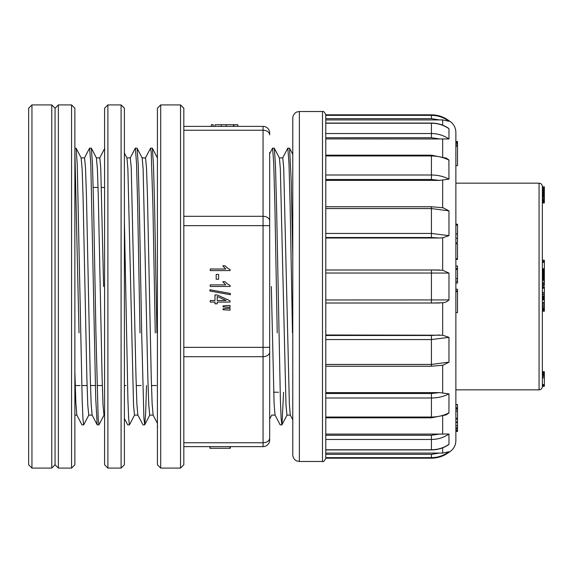 <?xml version="1.0" encoding="UTF-8"?>
<svg xmlns="http://www.w3.org/2000/svg" width="573" height="573" viewBox="0 0 573 573"><rect width="100%" height="100%" fill="white"/><g stroke="black" fill="none" stroke-linecap="round" stroke-linejoin="round"><path stroke-width="0.86" d="M292.774 419.794L290.282 415.002L289.358 403.951L283.707 167.681L282.754 157.897L279.373 157.897M274.245 148.142L279.423 157.998L280.347 169.056L286.006 405.333L286.951 415.096L290.332 415.103M280.133 424.786L275.04 415.01L274.109 403.915L271.316 286.5M137.026 148.142L142.204 157.99L143.128 169.085L147.834 377.442L148.787 405.326L149.732 415.096L153.156 415.103L152.139 403.915L151.208 375.781L147.44 195.5L146.487 167.696L145.535 157.919M137.821 415.017L136.89 403.929L135.959 375.695L131.238 167.724L130.286 157.904L126.912 157.897M124.391 153.07L126.962 157.998L127.886 169.099L133.538 405.319L134.49 415.103L137.907 415.103M103.606 286.5L100.748 167.71L99.795 157.912L96.371 157.897L97.396 169.099L98.32 197.155L102.094 377.449L103.047 405.34L103.999 415.088L104.587 415.103M92.081 415.017L91.15 403.951L90.219 375.687L86.451 195.601L85.506 167.753L84.546 157.904L81.13 157.897L82.147 169.099L83.078 197.241L86.845 377.363L87.798 405.319L88.751 415.103L92.124 415.103M76.832 415.002L75.851 402.776L74.87 371.805M292.474 332.877L290.153 206.767L288.993 163.599L287.832 148.149M277.232 332.877L274.911 206.695L273.751 163.677L272.59 148.142M155.254 332.884L152.934 206.746L151.193 152.089L150.534 148.214L145.442 157.99M142.992 424.851L137.814 415.01M140.013 332.877L137.692 206.703L136.532 163.72L135.371 148.142M92.081 415.01L97.174 424.786L95.727 398.242L90.792 163.706L89.632 148.135L91.286 148.135M79.024 332.877L74.87 150.921M74.87 148.135L76.123 148.214L77.262 165.303L82.175 399.617L82.92 418.405L83.665 424.851M91.372 148.228L92.511 165.239L93.65 208.715L95.927 332.877L98.169 418.362L98.914 424.865L104.085 415.017M124.391 220.877L127.915 399.625L128.66 418.419L129.405 424.851M137.112 148.221L138.251 165.26L139.389 208.701L141.667 332.877L143.909 418.376L144.733 424.786L145.635 413.706L146.53 385.543M157.446 157.983L152.361 148.228L153.5 165.353L154.638 208.651L156.916 332.877M274.331 148.221L275.47 165.253L276.609 208.679L280.376 399.553L281.121 418.347L281.873 424.851M287.052 415.002L281.959 424.772L283.571 392.297M287.832 148.135L289.573 148.214L291.177 180.108L292.774 256.375M51.763 468.084L55.065 464.782L58.367 468.084L58.367 104.916L55.065 108.218L55.065 464.782L55.065 108.218L51.763 104.916L51.763 468.084L31.952 468.084L31.952 104.916L51.763 104.916M31.952 468.084L28.65 464.782L28.65 108.218L31.952 104.916M269.661 152.475L269.661 440.021A6.604 6.604 0 0 1 263.057 446.625L183.826 446.625M183.826 126.375L263.057 126.375A6.604 6.604 0 0 1 269.661 132.979L269.661 134.913A6.604 4.67 0 0 0 263.057 130.243L183.826 130.243M183.826 347.353L269.661 347.353L269.661 420.518M160.712 468.084L157.41 464.782L157.41 108.218L160.712 104.916L160.712 468.084L180.524 468.084L180.524 104.916L160.712 104.916M180.524 104.916L183.826 108.218L183.826 464.782L180.524 468.084M210.234 268.995L210.234 270.571L230.124 270.571L230.124 269.554L227.474 268.157L225.153 265.851L222.804 265.851L225.733 268.995L210.234 268.995M218.628 274.417L216.179 274.417L216.179 279.244L218.628 279.244L218.628 274.417M210.234 284.896L210.234 286.471L230.124 286.471L230.124 285.454L227.474 284.058L225.153 281.751L222.804 281.751L225.733 284.896L210.234 284.896M230.382 293.462L209.897 289.752L209.897 291.02L230.382 294.723L230.382 293.462M226.134 300.503L217.21 300.503L217.21 296.492L226.134 300.503M214.975 300.503L210.234 300.503L210.234 302.071L214.975 302.071L214.975 303.805L217.21 303.805L217.21 302.071L230.045 302.071L230.045 300.789L217.21 294.945L214.975 294.945L214.975 300.503M226.801 305.488L223.033 305.925L223.033 306.884L230.045 307.278L230.045 305.488L226.801 305.488M226.801 308.389L223.033 308.818L223.033 309.757L230.045 310.179L230.045 308.389L226.801 308.389M209.897 446.625L209.897 448.272L210.234 446.625M210.234 448.272L230.382 448.272L230.382 446.625M230.045 448.272L230.045 446.625M237.816 126.375L237.816 124.728L226.199 124.728L226.199 126.375M233.934 124.728L233.934 126.375M215.484 124.728L226.199 124.728M221.336 124.728L221.336 126.375M211.294 126.375L211.294 124.728L213.22 124.728L213.22 126.375M58.367 468.084L71.568 468.084L71.568 104.916L58.367 104.916M71.568 104.916L74.87 108.218L74.87 464.782L71.568 468.084M121.096 286.5L121.096 104.916L107.889 104.916L107.889 468.084L121.096 468.084L121.096 286.5M107.889 468.084L104.587 464.782L104.587 108.218L107.889 104.916M121.096 104.916L124.391 108.218L124.391 464.782L121.096 468.084M457.519 224.279L457.519 225.175L455.872 225.175L455.872 233.949L457.519 233.949L457.519 242.68L455.872 242.68L457.519 242.68M448.967 120.717C453.386 123.324 455.685 127.192 455.872 132.32L455.872 440.68C455.685 445.808 453.386 449.676 448.967 452.283L448.967 451.739C443.731 455.621 437.887 457.591 431.426 457.648L325.786 457.648L325.786 114.822L431.426 114.822C437.915 114.872 443.76 116.842 448.967 120.717L448.967 121.261L442.664 119.907L439.455 119.929L431.426 118.64L325.786 118.64M325.786 123.066L431.426 123.066C437.643 123.116 443.294 124.814 448.38 128.166L448.967 128.703L448.967 138.974L325.786 138.924L325.786 155.168L431.426 155.168L431.426 155.956L325.786 155.956M439.455 269.99L431.426 269.99L442.664 270.22L448.967 273.077L431.426 273.035L431.426 303.01L325.786 303.01L325.786 299.966L448.967 299.923C447.37 301.584 445.264 302.544 442.664 302.78L431.426 303.01L439.455 303.01M439.455 334.99L431.426 335.484L325.786 335.484L325.786 334.99L442.664 335.212L448.967 337.339L448.967 362.136L443.065 365.23L431.426 366.24L431.426 364.435L448.967 362.136M325.786 392.612L439.455 392.612L431.426 393.522L325.786 393.522L325.786 366.24L431.426 366.24M325.786 454.36L431.426 454.36L439.455 453.071L325.786 453.071M439.455 453.071L442.664 453.093L448.967 451.739M448.967 273.077L448.967 299.923M439.455 392.612L448.967 393.852L448.938 412.961L446.166 414.881L431.426 417.832L431.426 417.044C437.887 417.001 443.731 415.597 448.967 412.832M325.786 435.265L431.426 435.265L439.455 434.076L448.967 434.026L448.967 444.297L448.387 444.827C443.294 448.186 437.643 449.884 431.426 449.934L431.426 449.776C437.887 449.719 443.731 447.893 448.967 444.297M431.426 155.168L446.166 158.119L448.881 159.931L448.967 179.148L439.455 180.388L431.426 179.478L325.786 179.478M325.786 233.44L431.426 233.44L448.967 235.661L448.967 210.864L443.065 207.77L431.426 206.76L431.426 208.565L325.786 208.565M448.967 235.661L442.664 237.788L439.455 238.01L431.426 237.516L325.786 237.516M439.455 434.076L325.786 434.076M325.786 238.01L439.455 238.01M325.786 180.388L439.455 180.388M325.786 119.929L439.455 119.929M322.484 461.48L322.484 111.52L299.378 111.52L299.378 461.48L322.484 461.48C323.344 462.125 324.44 461.021 325.786 458.178L325.786 457.648M325.786 115.352L431.426 115.352C437.887 115.409 443.731 117.379 448.967 121.261M325.786 133.53L431.426 133.53C437.887 133.588 443.731 135.4 448.967 138.974M448.967 128.703C443.731 125.107 437.887 123.281 431.426 123.224L325.786 123.224M439.455 138.924L431.426 137.735L325.786 137.735M325.786 175.001L431.426 175.001C437.887 175.044 443.731 176.427 448.967 179.148M448.967 160.168C443.731 157.403 437.887 155.999 431.426 155.956L431.426 179.478M448.967 210.864L431.426 208.565L431.426 237.516M325.786 269.99L431.426 269.99L431.426 273.035L325.786 273.035M448.967 337.339L431.426 339.56L325.786 339.56M448.967 393.852C443.731 396.573 437.887 397.956 431.426 397.999L325.786 397.999M448.967 434.026C443.731 437.6 437.887 439.412 431.426 439.47L325.786 439.47M299.378 461.48L296.9 461C297.237 461.38 292.946 459.474 292.774 454.876L292.774 118.124C292.946 113.526 297.237 111.62 296.9 112L299.378 111.52M455.872 404.559L457.519 404.559L455.872 404.903M457.519 404.903L457.519 408.019L455.872 408.019M457.519 407.768L455.872 407.768M457.519 408.019L455.872 408.255M457.519 408.255L455.872 408.42M457.519 408.42L457.519 411.128L455.872 411.128M455.872 141.552L457.519 141.552L457.519 142.097L455.872 142.097M457.519 411.128L457.519 431.433L455.872 431.433M457.519 430.846L455.872 430.846M457.519 430.28L455.872 430.28M457.519 142.097L457.519 144.905L455.872 144.912L457.519 144.905L457.519 165.568L455.872 165.568M457.519 143.408L455.872 143.408M457.519 142.29L455.872 142.29M457.519 143.2L455.872 143.2M457.519 419.006L455.872 419.006M457.519 422.015L455.872 422.015M457.519 422.466L455.872 422.466M457.519 418.347L455.872 418.347M457.519 146.215L455.872 146.215M455.872 312.572L457.519 312.572L457.519 289.222L455.872 289.222M457.519 225.175L457.519 233.949M455.872 258.817L457.519 258.817L457.519 243.804L455.872 243.804M457.519 258.817L457.519 259.39L455.872 259.39M455.872 266.022L457.519 266.022L457.519 283.048L455.872 283.048M457.519 281.293L455.872 281.293M457.519 268.601L455.872 268.601M457.519 269.324L455.872 269.324M457.519 278.714L455.872 278.714M457.519 291.6L455.872 291.6M542.366 286.744L544.35 286.744L544.35 292.409L542.366 292.409L542.366 293.648L544.35 294.006L542.366 294.006M544.35 287.166L542.366 287.166L544.35 287.367M544.35 294.006L544.35 298.418L542.366 298.418L542.366 299.07L544.35 299.07L544.35 299.923L542.366 299.923M544.35 296.205L542.366 296.205L544.35 296.492M542.366 261.267L544.35 261.267L544.35 274.138L542.366 274.138L544.35 274.531L542.366 274.531M542.366 186.841L544.35 186.841L544.35 195.579L542.366 195.579L542.366 196.381L544.35 196.381L544.35 197.341L542.366 197.341M544.35 191.826L542.366 191.826L542.366 192.628L544.35 192.628M542.366 371.705L544.35 371.705L544.35 385.486L542.366 385.486L542.366 386.073L544.35 386.317L542.366 386.317M542.366 286.5L542.366 386.539C542.173 388.544 541.07 389.64 539.064 389.841L539.064 183.159C541.07 183.36 542.173 184.456 542.366 186.461L542.366 286.5M544.35 261.267L544.35 260.242L542.366 260.242M544.35 294.379L542.366 294.379M542.366 274.99L544.35 274.99L544.35 275.785L542.366 275.785M544.35 275.785L544.35 276.587L542.366 276.587M544.35 276.587L544.35 277.038L542.366 277.038M544.35 277.038L544.35 282.253L542.366 282.253M544.35 282.253L544.35 283.463L542.366 283.463M544.35 283.463L542.366 283.814M544.35 283.814L544.35 284.717L542.366 284.717M544.35 284.717L544.35 285.44L542.366 285.44M544.35 299.923L544.35 310.38L542.366 310.38M544.35 310.38L544.35 311.182L542.366 311.182M544.35 302.902L542.366 302.902M544.35 304.12L542.366 304.12M544.35 305.488L542.366 305.488M544.35 306.777L542.366 306.777M544.35 307.952L542.366 307.952M544.35 308.897L542.366 308.897M544.35 309.707L542.366 309.707M544.35 262.434L542.366 262.434M544.35 371.834L542.366 371.834M544.35 372.414L542.366 372.414M542.366 385.479L544.35 385.479L544.35 386.073M544.35 187.328L542.366 187.328M544.35 187.127L542.366 187.127M544.35 187.149L542.366 187.149M544.35 384.676L542.366 384.676M544.35 384.59L542.366 384.59M544.35 385.006L542.366 385.006M544.35 372.436L542.366 372.436M544.35 372.851L542.366 372.851M544.35 373.589L542.366 373.589M544.35 374.556L542.366 374.556M544.35 375.444L542.366 375.444M544.35 376.547L542.366 376.547M544.35 377.843L542.366 377.843M544.35 188.417L542.366 188.417M544.35 189.162L542.366 189.162M544.35 190.143L542.366 190.143M544.35 190.207L542.366 190.207M544.35 190.351L542.366 190.351M544.35 190.673L542.366 190.673M544.35 191.167L542.366 191.167M544.35 193.574L542.366 193.574M544.35 194.469L542.366 194.469M544.35 194.698L542.366 194.698M544.35 195.579L544.35 196.381M544.35 197.341L544.35 198.451L542.366 198.451M544.35 198.451L544.35 199.49L542.366 199.49M544.35 199.49L544.35 200.392L542.366 200.392M544.35 200.392L544.35 201.216L542.366 201.216M544.35 201.216L544.35 202.025L542.366 202.025M544.35 202.025L544.35 202.935L542.366 202.935M544.35 202.935L542.366 203.014M544.35 268.73L542.366 268.73M544.35 268.923L542.366 268.923M544.35 269.31L542.366 269.31M544.35 269.847L542.366 269.847M544.35 270.542L542.366 270.542M544.35 271.28L542.366 271.28M544.35 271.96L542.366 271.96M544.35 272.59L542.366 272.59M544.35 273.013L542.366 273.013M544.35 273.335L542.366 273.335M544.35 273.629L542.366 273.629M544.35 273.894L542.366 273.894M544.35 274.531L542.366 274.653M544.35 274.653L542.366 274.711M544.35 302.573L542.366 302.573M544.35 295.861L542.366 295.861M544.35 295.89L542.366 295.89M544.35 296.012L542.366 296.012M544.35 296.886L542.366 296.886M544.35 297.33L542.366 297.33M544.35 297.853L542.366 297.853M544.35 298.418L544.35 299.07M544.35 277.64L542.366 277.64M544.35 277.926L542.366 277.926M544.35 278.27L542.366 278.27M544.35 278.7L542.366 278.7M544.35 279.151L542.366 279.151M544.35 279.638L542.366 279.638M544.35 280.161L542.366 280.161M544.35 280.333L542.366 280.333M544.35 280.39L542.366 280.39M544.35 288.233L542.366 288.233M544.35 292.409L544.35 293.648M183.826 442.757L263.057 442.757L263.057 225.647L183.826 225.647M183.826 216.308L263.057 216.308L263.057 126.375M269.661 352.023A6.604 4.67 180 0 1 263.057 356.693L183.826 356.693M263.057 446.625L263.057 442.757A6.604 4.67 180 0 0 269.661 438.087M269.661 225.647L263.057 225.647L263.057 216.308A6.604 4.67 0 0 1 269.661 220.977M215.076 124.728L215.076 126.375M442.664 453.093L442.664 447.814M442.664 335.212L442.664 302.78M442.664 392.784L442.664 365.33M442.664 434.184L442.664 416.17M442.664 125.186L442.664 119.907M442.664 156.83L442.664 138.816M442.664 207.698L442.664 180.216M442.664 270.22L442.664 237.788M325.786 458.178L431.426 458.178L431.426 454.36M431.426 118.64L431.426 114.822M431.426 137.735L431.426 123.066M325.786 364.435L431.426 364.435L431.426 335.484M325.786 417.044L431.426 417.044L431.426 393.522M325.786 449.776L431.426 449.776L431.426 435.265M457.519 425.768L455.872 425.768M457.519 427.895L455.872 427.895M457.519 409.172L455.872 409.172M457.519 238.368L455.872 238.368M271.709 415.103L275.083 415.103M142.154 157.897L145.535 157.897M74.87 415.103L76.882 415.103M287.753 148.214L282.654 157.998M272.504 148.214L269.661 153.671M157.41 423.354L153.07 415.017M135.285 148.214L130.193 157.998M127.664 424.786L124.391 418.512M104.795 148.214L99.702 157.983M89.546 148.214L84.453 157.99M81.925 424.786L76.832 415.017M76.123 148.214L81.216 157.99M83.751 424.779L88.844 415.01M91.379 148.228L96.465 157.983M129.498 424.772L134.583 415.01M144.733 424.786L149.825 415.017M269.661 419.114L271.752 415.103M289.573 148.214L292.774 154.352M82.011 424.865L83.665 424.865M97.252 424.865L98.914 424.865M127.743 424.865L129.405 424.865M135.371 148.135L137.026 148.135M142.992 424.865L144.654 424.865M150.613 148.135L152.275 148.135M272.59 148.135L274.245 148.135M280.211 424.865L281.873 424.865M273.658 392.204L278.514 392.247M104.587 187.457L101.471 187.457M98.055 187.457L93.163 187.457M156.365 385.543L151.48 385.543M141.116 385.543L136.231 385.543M125.874 385.543L124.391 385.543M102.316 385.543L97.038 385.543M95.376 385.543L90.491 385.543M87.075 385.543L81.789 385.543M80.134 385.543L75.242 385.543M157.704 426.742L157.403 426.226M233.498 126.375L233.498 124.728M431.426 458.178C437.915 458.128 443.76 456.158 448.967 452.283M325.786 206.76L431.426 206.76M325.786 417.832L431.426 417.832M325.786 449.934L431.426 449.934M322.484 111.52C323.344 110.876 324.44 111.979 325.786 114.822M457.519 428.933L455.872 428.933M457.519 408.699L455.872 408.699M457.519 224.201L455.872 224.201M457.519 290.991L455.872 290.991M455.872 389.841L539.064 389.841M455.872 183.159L539.064 183.159M544.35 261.481L542.366 261.481"/></g></svg>
